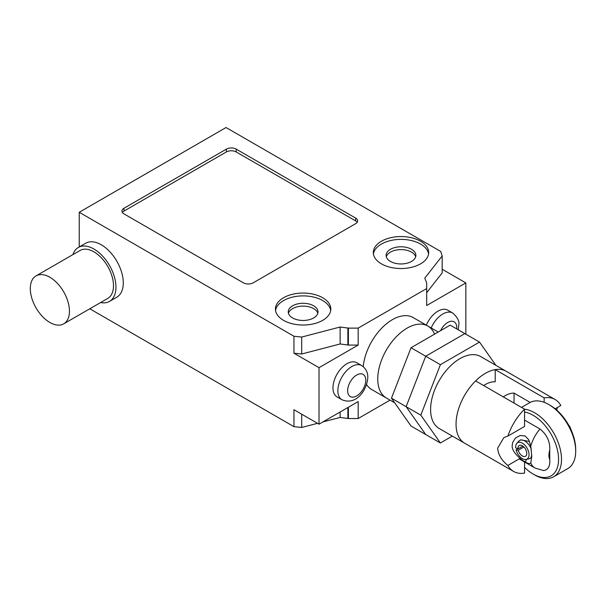 <?xml version="1.0" encoding="UTF-8"?>
<svg xmlns="http://www.w3.org/2000/svg" width="606" height="606" viewBox="0 0 606 606"><rect width="100%" height="100%" fill="white"/><g stroke="black" fill="none" stroke-linecap="round" stroke-linejoin="round"><path stroke-width="0.91" d="M479.535 342.087L450.175 325.134L411.027 347.738L391.453 398.187L411.027 426.041L425.707 434.517L406.134 406.664L425.707 356.214L464.855 333.611L425.707 356.214L406.134 406.664L425.707 434.517L440.388 442.986L420.814 415.14L440.388 364.691L479.535 342.087L495.867 365.32M391.453 398.187L420.814 415.14M411.027 347.738L440.388 364.691M483.686 385.567A27.853 16.082 -60 0 1 495.2 381.841L495.2 369.615A41.526 23.975 -60 0 1 506.177 371.266A41.526 23.975 120 0 0 474.172 382.394A41.526 23.975 120 0 0 456.053 424.185A41.526 23.975 120 0 0 464.65 443.191A41.526 23.975 -60 0 1 475.627 380.916L524.561 409.171A41.526 23.975 120 0 0 507.881 436.085L524.561 426.45L524.561 409.171M555.164 408.785L560.815 405.52A41.526 23.975 120 0 0 555.111 399.521L480.725 356.578A41.526 23.975 120 0 0 448.728 367.706A41.526 23.975 120 0 0 430.601 409.489A41.526 23.975 120 0 0 439.198 428.503L513.585 471.445A41.526 23.975 120 0 0 524.561 473.097L524.561 461.454M377.75 378.977A41.526 23.975 -60 0 1 395.877 337.186A41.526 23.975 -60 0 1 427.874 326.066A41.526 23.975 120 0 0 395.877 337.186A41.526 23.975 120 0 0 377.75 378.977A41.526 23.975 120 0 0 386.348 397.983A41.526 23.975 -60 0 1 377.75 378.977M452.341 436.085L440.388 442.986M557.406 407.49L556.672 410.05M555.111 399.521A41.526 23.975 120 0 0 544.135 397.869L544.135 402.331M495.2 369.615L544.135 397.869M520.13 458.371L507.881 465.446A41.526 23.975 120 0 0 513.585 471.445M507.881 465.446C501.617 460.424 498.208 454.674 497.647 448.198L503.844 437.6L507.881 436.085M539.976 428.987A27.853 16.082 120 0 0 530.773 445.963L528.705 439.721L525.084 435.972L520.122 435.502L515.373 438.115L512.585 442.706L512.206 445.44C511.29 452.371 522.743 460.901 525.47 461.992C527.659 463.552 529.424 463.901 530.773 463.037A27.853 16.082 120 0 0 535.098 468.082L543.627 470.574C548.172 469.877 550.225 466.188 549.763 459.492L549.763 450.182C550.218 441.751 546.953 434.684 539.976 428.987L524.561 420.087M503.26 396.869A27.853 16.082 -60 0 1 514.039 393.105L530.182 402.422M521.524 407.414L529.75 402.657A38.064 21.975 60 0 1 548.786 404.543L550.256 405.391L548.786 404.543A38.064 21.975 60 0 1 575.7 451.167A38.064 21.975 60 0 1 567.814 468.589L553.626 476.786A38.064 21.975 -120 0 0 559.459 446.281A38.064 21.975 -120 0 0 534.59 412.739A38.064 21.975 -120 0 0 524.561 409.186M575.7 451.167L575.7 449.47A35.989 20.778 -120 0 0 550.256 405.391M524.561 412.05A35.989 20.778 60 0 1 533.128 415.284A35.989 20.778 60 0 1 558.573 459.356A35.989 20.778 60 0 1 533.128 474.051L534.59 474.899L533.128 474.051A35.989 20.778 60 0 1 533.121 474.051A35.989 20.778 60 0 1 524.561 467.393M534.59 474.899A38.064 21.975 -120 0 0 553.626 476.786M514.039 393.105L514.039 403.096M530.773 445.963L531.78 456.432L530.773 463.037M523.895 447.001L518.228 450.266A6.227 3.598 60 0 0 525.47 456.273A6.227 3.598 60 0 0 525.47 449.084A6.227 3.598 60 0 0 519.244 445.486A6.227 3.598 60 0 0 517.978 448.879L515.706 447.842A9.454 5.462 60 0 1 516.82 443.357L518.728 441.206A10.378 5.992 60 0 1 519.615 440.479L520.698 439.85L529.508 441.471M531.757 455.061L531.076 457.833L529.992 458.462A10.378 5.992 60 0 1 528.917 458.863L526.106 459.439A9.454 5.462 60 0 1 516.092 449.947L517.607 448.705M517.978 448.879L522.811 446.084M518.228 450.266L516.092 449.947M516.82 443.357A9.454 5.462 60 0 1 527.084 448.152A9.454 5.462 60 0 1 526.106 459.439M531.651 456.477A10.378 5.992 60 0 1 529.992 458.462M519.615 440.479A10.378 5.992 60 0 1 531.318 449.311M69.448 311.173A27.687 15.983 -120 0 0 57.365 283.313A27.687 15.983 -120 0 0 36.034 275.897A27.687 15.983 -120 0 0 30.3 288.57A27.687 15.983 -120 0 0 42.382 316.43A27.687 15.983 -120 0 0 63.713 323.846A27.687 15.983 -120 0 0 69.448 311.173M36.034 275.897L80.075 250.467A27.687 15.983 60 0 1 101.407 257.883A27.687 15.983 60 0 1 113.496 285.744A27.687 15.983 60 0 1 107.762 298.417L63.713 323.846M100.626 302.538A31.141 17.983 -120 0 0 109.489 301.409A31.141 17.983 -120 0 0 115.943 287.153A31.141 17.983 -120 0 0 102.346 255.815A31.141 17.983 -120 0 0 78.348 247.468A31.141 17.983 -120 0 0 72.94 254.588M78.348 247.468L85.688 243.233A31.141 17.983 60 0 1 109.686 251.573A31.141 17.983 60 0 1 123.283 282.919A31.141 17.983 60 0 1 116.829 297.175L109.489 301.409M361.676 365.57L356.782 362.744A19.725 11.385 120 0 0 341.579 368.031A19.725 11.385 120 0 0 332.974 387.878A19.725 11.385 120 0 0 337.057 396.907L341.951 399.733A19.725 11.385 -60 0 1 337.868 390.703A19.725 11.385 -60 0 1 346.473 370.857A19.725 11.385 -60 0 1 361.676 365.57C367.441 369.395 367.895 375.159 367.789 377.424C367.213 389.529 356.57 405.899 341.951 399.733M426.291 325.149A19.725 11.385 -60 0 1 447.804 310.189L452.697 313.014A19.725 11.385 120 0 0 431.184 327.975M434.563 334.148A41.526 23.975 120 0 0 427.874 326.066L438.221 332.035M363.244 366.668A41.526 23.975 -60 0 1 382.704 327.172A41.526 23.975 -60 0 1 413.194 317.589L427.874 326.066M394.695 402.808L371.667 389.507A41.526 23.975 -60 0 1 366.577 384.545M428.571 253.952A27.687 15.983 0 0 0 410.451 240.34A27.687 15.983 0 0 0 381.424 244.066A27.687 15.983 0 0 0 373.417 253.952M420.572 263.845A27.687 15.983 180 0 1 381.424 263.845A27.687 15.983 180 0 1 373.311 252.543A27.687 15.983 180 0 1 381.424 241.241A27.687 15.983 180 0 1 411.588 237.772A27.687 15.983 180 0 1 428.677 252.543A27.687 15.983 180 0 1 420.572 263.845M415.671 256.777A14.877 8.59 0 0 0 411.519 252.119A14.877 8.59 0 0 0 396.453 250.013A14.877 8.59 0 0 0 386.317 256.777M390.476 261.444A14.877 8.59 180 0 1 386.113 255.368A14.877 8.59 180 0 1 395.301 247.43A14.877 8.59 180 0 1 411.519 249.293A14.877 8.59 180 0 1 415.875 255.368A14.877 8.59 180 0 1 406.687 263.299A14.877 8.59 180 0 1 390.476 261.444M330.694 310.461A27.687 15.983 0 0 0 322.695 300.568A27.687 15.983 0 0 0 293.668 296.849A27.687 15.983 0 0 0 275.548 310.461M322.695 297.743A27.687 15.983 180 0 1 330.808 309.045A27.687 15.983 180 0 1 322.695 320.347A27.687 15.983 180 0 1 283.547 320.347A27.687 15.983 180 0 1 275.435 309.045A27.687 15.983 180 0 1 292.524 294.281A27.687 15.983 180 0 1 322.695 297.743M317.802 313.287A14.877 8.59 0 0 0 307.659 306.515A14.877 8.59 0 0 0 292.6 308.621A14.877 8.59 0 0 0 288.441 313.287M292.6 305.795A14.877 8.59 180 0 1 308.818 303.932A14.877 8.59 180 0 1 317.998 311.87A14.877 8.59 180 0 1 313.643 317.945A14.877 8.59 180 0 1 297.425 319.809A14.877 8.59 180 0 1 288.244 311.87A14.877 8.59 180 0 1 292.6 305.795M355.593 223.705L253.179 282.835A6.924 3.992 180 0 1 243.392 282.835L123.988 213.895A6.924 3.992 180 0 1 121.957 211.07A6.924 3.992 180 0 1 123.988 208.244L226.402 149.114A6.924 3.992 180 0 1 236.189 149.114L355.593 218.054A6.924 3.992 180 0 1 357.623 220.879A6.924 3.992 180 0 1 355.593 223.705M357.176 222.296A6.924 3.992 0 0 0 355.593 220.879L236.189 151.939A6.924 3.992 0 0 0 226.402 151.939L123.988 211.07A6.924 3.992 0 0 0 122.404 212.479M226.053 127.525L440.767 251.482L442.175 255.959L424.776 278.146L426.692 282.911L426.685 288.562L358.176 328.119L348.389 328.119L340.14 327.013L301.697 337.057L293.948 336.247L79.234 212.282L226.053 127.525M89.794 308.787L293.948 426.662L293.948 409.709L319.021 424.185L358.176 401.581L358.176 418.534L390.059 400.127M293.948 353.2L301.697 354.01L340.14 343.966L348.389 345.072L358.176 345.072L319.021 367.675L293.948 353.2L293.948 336.247M426.692 292.653L442.175 272.912L442.175 255.959M442.175 269.253L465.84 282.911L426.685 305.515L426.692 282.911M426.685 305.515L426.685 288.562M348.389 345.072L348.389 328.119M358.176 345.072L358.176 328.119M347.882 344.784L347.882 327.831M340.14 343.966L340.14 327.013M301.697 354.01L301.697 337.057M465.84 334.179L465.84 282.911M319.021 424.185L319.021 367.675M322.945 421.92L340.14 417.428L348.389 418.534L348.389 407.232M348.389 418.534L358.176 418.534M347.882 418.238L347.882 407.52M340.14 417.428L340.14 411.997M293.948 426.662L301.697 427.472L301.697 414.178M301.697 427.472L317.544 423.329M79.234 246.96L79.234 212.282M549.763 459.492A14.014 8.09 -60 0 1 549.763 450.182M525.47 461.992L526.409 459.378M347.655 390.703A12.802 7.393 120 0 0 356.707 395.93A12.802 7.393 120 0 0 365.759 380.25A12.802 7.393 120 0 0 356.707 375.023A12.802 7.393 120 0 0 347.655 390.703M440.554 330.687A12.802 7.393 -60 0 1 450.644 321.339A12.802 7.393 -60 0 1 456.788 327.695A12.802 7.393 -60 0 1 456.727 328.914M355.593 218.054L355.593 220.879M236.189 149.114L236.189 151.939M226.402 149.114L226.402 151.939M123.988 208.244L123.988 211.07M568.276 424.442L569.92 426.874L572.056 432.207M535.098 468.082L519.206 458.909M458.219 329.778L458.81 324.869C459.537 321.233 457.5 317.286 452.697 313.014"/></g></svg>
